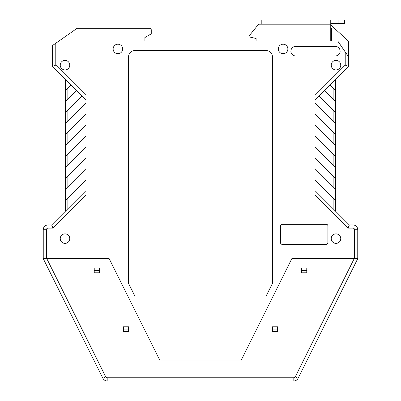 <?xml version="1.0" encoding="UTF-8"?>
<svg xmlns="http://www.w3.org/2000/svg" width="401" height="401" viewBox="0 0 401 401"><rect width="100%" height="100%" fill="white"/><g stroke="black" fill="none" stroke-linecap="round" stroke-linejoin="round"><path stroke-width="0.6" d="M128.541 329.071L128.541 331.547L128.541 326.785L123.458 326.785L128.541 326.785L128.541 329.071L123.458 329.071M99.313 270.299L99.313 272.775L99.313 268.008L94.23 268.008L99.313 268.008L99.313 270.299L94.23 270.299M277.542 331.547L277.542 326.785L272.459 326.785L272.459 331.547L277.542 331.547L277.542 326.785L277.542 331.547L272.459 331.547M272.459 329.071L277.542 329.071M301.687 268.008L301.687 272.785L306.77 272.775L306.77 268.008L301.687 268.008L301.687 270.299L306.77 270.299M306.77 272.785L301.687 272.785L301.687 270.299M99.313 268.008L94.23 268.008L94.23 272.775L99.313 272.775L99.313 268.008M128.541 326.785L123.458 326.785L123.458 331.547L128.541 331.547L128.541 326.785M158.565 41.017L144.901 41.017L144.901 37.524L151.257 33.854L151.257 29.9A1.589 1.589 0 0 0 149.668 28.311L77.112 28.311L55.789 43.243L55.789 65.117L85.969 95.298L85.969 195.147L52.977 228.139L48.005 228.139A1.589 1.589 0 0 0 46.421 229.728L46.421 258.64L109.162 258.64L160.154 360.935L109.162 258.64L46.792 258.64L105.764 376.895A1.589 1.589 0 0 0 107.187 377.772L293.813 377.772A1.589 1.589 0 0 0 295.236 376.895L354.208 258.64L291.838 258.64L240.846 360.935L291.838 258.64L354.579 258.64L354.579 229.728A1.589 1.589 0 0 0 352.995 228.139L348.023 228.139L315.031 195.147L315.031 102.967L335.677 123.618L335.677 90.897L329.802 85.017M105.764 376.895L102.922 378.313L43.243 258.64L46.421 258.64M160.154 360.935L240.846 360.935L160.154 360.935M293.813 377.772L293.813 380.95A4.767 4.767 0 0 0 298.078 378.313L357.757 258.64L354.579 258.64M293.813 380.95L107.187 380.95L107.187 377.772M102.922 378.313A4.767 4.767 0 0 0 107.187 380.95M295.647 55.95A4.767 4.767 0 0 1 290.885 51.183A4.767 4.767 0 0 1 295.647 46.421L335.361 46.421A4.767 4.767 0 0 1 340.128 51.183A4.767 4.767 0 0 1 335.361 55.95L295.647 55.95M333.136 88.355L333.136 99.157M335.677 90.897L335.677 79.142M335.677 211.302L335.677 123.618M85.969 190.65L51.659 224.961L52.977 228.139M144.901 37.524L144.901 41.017L337.742 41.017L345.211 51.94L345.211 65.117L315.031 95.298L315.031 102.967M122.666 48.962A4.767 4.767 0 0 1 117.899 53.724A4.767 4.767 0 0 1 113.132 48.962A4.767 4.767 0 0 1 117.899 44.195A4.767 4.767 0 0 1 122.666 48.962M335.998 233.858A4.767 4.767 0 0 1 340.76 238.625A4.767 4.767 0 0 1 335.998 243.387A4.767 4.767 0 0 1 331.231 238.625A4.767 4.767 0 0 1 335.998 233.858M65.002 60.396A4.767 4.767 0 0 1 69.769 65.162A4.767 4.767 0 0 1 65.002 69.929A4.767 4.767 0 0 1 60.24 65.162A4.767 4.767 0 0 1 65.002 60.396M69.769 238.625A4.767 4.767 0 0 1 65.002 243.387A4.767 4.767 0 0 1 60.24 238.625A4.767 4.767 0 0 1 65.002 233.858A4.767 4.767 0 0 1 69.769 238.625M331.231 65.162A4.767 4.767 0 0 1 335.998 60.396A4.767 4.767 0 0 1 340.76 65.162A4.767 4.767 0 0 1 335.998 69.929A4.767 4.767 0 0 1 331.231 65.162M282.149 244.339A1.589 1.589 0 0 1 280.56 242.755L280.56 225.913A1.589 1.589 0 0 1 282.149 224.329L326.309 224.329A1.589 1.589 0 0 1 327.893 225.913L327.893 242.755A1.589 1.589 0 0 1 326.309 244.339L282.149 244.339M128.541 56.902L128.541 283.417L134.896 296.123L266.104 296.123L272.459 283.417L272.459 56.902A6.356 6.356 0 0 0 266.104 50.551L134.896 50.551A6.356 6.356 0 0 0 128.541 56.902M283.101 44.195A4.767 4.767 0 0 1 287.868 48.962A4.767 4.767 0 0 1 283.101 53.724A4.767 4.767 0 0 1 278.334 48.962A4.767 4.767 0 0 1 283.101 44.195M67.864 208.761L67.864 197.959M85.969 179.849L65.323 200.5L65.323 211.302M65.323 79.142L65.323 200.5M55.789 43.243L52.611 45.463L52.611 66.436L85.969 99.789M52.611 66.436L55.789 65.117M85.969 102.967L65.323 123.618M67.864 121.077L67.864 110.275M82.16 95.979L65.323 112.816M65.323 101.699L76.601 90.42M65.323 90.897L71.198 85.017M67.864 99.157L67.864 88.355M85.969 114.09L65.323 134.736M67.864 142.997L67.864 132.195M85.969 124.886L65.323 145.538M85.969 136.009L65.323 156.661M67.864 164.916L67.864 154.114M65.323 167.458L85.969 146.811M85.969 157.929L65.323 178.58M67.864 186.841L67.864 176.039M65.323 189.382L85.969 168.731M330.755 28.311L331.391 28.311L331.391 41.017M330.755 24.987L348.389 41.017L348.389 66.436L345.211 65.117M345.211 51.94L348.389 56.586M315.031 99.789L348.389 66.436M324.399 90.42L335.677 101.699M318.84 95.979L335.677 112.816M333.136 110.275L333.136 121.077M315.031 114.09L335.677 134.736M333.136 132.195L333.136 142.997M315.031 124.886L335.677 145.538M315.031 136.009L335.677 156.661M333.136 154.114L333.136 164.916M315.031 146.811L335.677 167.458M315.031 157.929L335.677 178.58M333.136 176.039L333.136 186.841M315.031 168.731L335.677 189.382M315.031 179.849L335.677 200.5M333.136 197.959L333.136 208.761M357.757 258.64L357.757 229.728A4.767 4.767 0 0 0 352.995 224.961L349.341 224.961L315.031 190.65M349.341 224.961L348.023 228.139M48.005 228.139L48.005 224.961A4.767 4.767 0 0 0 43.243 229.728L43.243 258.64M48.005 224.961L51.659 224.961M77.112 28.311L149.668 28.311M151.257 29.9L151.257 33.077M256.099 41.017L256.099 38.476L249.106 36.887L249.106 35.935L258.64 24.18L261.813 24.18L261.813 20.05L330.755 20.05L330.755 41.017M330.755 20.05L344.414 20.05L344.414 23.544L330.755 23.544M298.078 378.313L295.236 376.895M352.995 224.961L352.995 228.139M354.579 229.728L357.757 229.728M43.243 229.728L46.421 229.728M261.813 24.18L330.755 24.18M338.063 20.05L338.063 23.544"/></g></svg>
